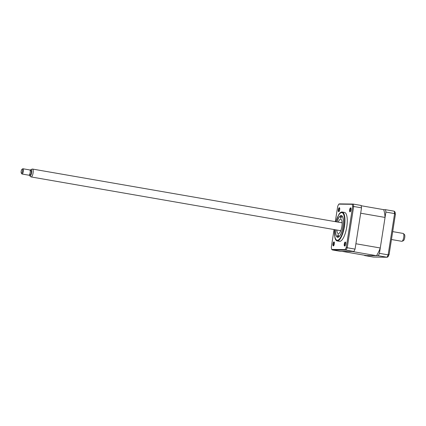 <?xml version="1.0" encoding="UTF-8"?>
<svg xmlns="http://www.w3.org/2000/svg" width="426" height="426" viewBox="0 0 426 426"><rect width="100%" height="100%" fill="white"/><g stroke="black" fill="none" stroke-linecap="round" stroke-linejoin="round"><path stroke-width="0.64" d="M366.424 255.573L342.046 251.34L352.126 251.473L376.504 255.706L366.424 255.573M364.592 255.259A31.332 10.086 -80.1 0 0 364.656 255.552L378.272 255.728A31.332 10.086 -80.1 0 0 379.433 253.348L385.897 212.073A31.332 10.086 -80.1 0 0 385.482 209.677L383.714 209.656A27.999 9.015 99.9 0 1 385.056 217.441L380.274 247.985A27.999 9.015 99.9 0 1 376.504 255.706M380.274 247.985L355.896 243.752L360.678 213.208L385.056 217.441M383.714 209.656L361.163 205.737M379.433 253.348L388.139 254.86L389.029 254.562L388.123 256.686L387.165 257.256L373.362 257.064L386.978 257.24A31.332 10.086 -80.1 0 0 388.139 254.86L394.604 213.586A31.332 10.086 -80.1 0 0 394.188 211.19L395.088 212.073L395.333 214.31L394.604 213.586L385.897 212.073M387.165 257.256L378.272 255.728M364.656 255.552L373.362 257.064M385.482 209.677L394.188 211.19M333.979 241.888A2.039 0.655 -80.1 0 0 332.999 243.89A2.039 0.655 -80.1 0 0 333.35 245.914A2.039 0.655 -80.1 0 0 333.553 245.829A2.039 0.655 -80.1 0 0 334.309 244.013A2.039 0.655 -80.1 0 0 334.213 242.048A2.039 0.655 -80.1 0 0 333.979 241.888M334.319 242.325A1.667 0.538 -80.1 0 0 334.298 242.319A1.667 0.538 -80.1 0 0 334.272 242.319A1.667 0.538 -80.1 0 0 333.478 243.912A1.667 0.538 -80.1 0 0 333.728 245.605A1.667 0.538 -80.1 0 0 333.75 245.605M339.336 207.68A2.039 0.655 -80.1 0 0 338.356 209.683A2.039 0.655 -80.1 0 0 338.707 211.706A2.039 0.655 -80.1 0 0 338.91 211.621A2.039 0.655 -80.1 0 0 339.666 209.805A2.039 0.655 -80.1 0 0 339.57 207.84A2.039 0.655 -80.1 0 0 339.336 207.68M339.676 208.117A1.667 0.538 -80.1 0 0 339.655 208.112A1.667 0.538 -80.1 0 0 339.628 208.106A1.667 0.538 -80.1 0 0 338.835 209.704A1.667 0.538 -80.1 0 0 339.085 211.397A1.667 0.538 -80.1 0 0 339.107 211.397M350.619 207.824A2.039 0.655 -80.1 0 0 349.639 209.826A2.039 0.655 -80.1 0 0 349.991 211.85A2.039 0.655 -80.1 0 0 350.199 211.765A2.039 0.655 -80.1 0 0 350.955 209.949A2.039 0.655 -80.1 0 0 350.854 207.984A2.039 0.655 -80.1 0 0 350.619 207.824M350.965 208.261A1.667 0.538 -80.1 0 0 350.939 208.255A1.667 0.538 -80.1 0 0 350.912 208.25A1.667 0.538 -80.1 0 0 350.119 209.848A1.667 0.538 -80.1 0 0 350.369 211.541A1.667 0.538 -80.1 0 0 350.396 211.541M345.262 242.032A2.039 0.655 -80.1 0 0 344.283 244.039A2.039 0.655 -80.1 0 0 344.634 246.058A2.039 0.655 -80.1 0 0 344.842 245.972A2.039 0.655 -80.1 0 0 345.598 244.157A2.039 0.655 -80.1 0 0 345.497 242.192A2.039 0.655 -80.1 0 0 345.262 242.032M345.608 242.469A1.667 0.538 -80.1 0 0 345.582 242.463A1.667 0.538 -80.1 0 0 345.555 242.463A1.667 0.538 -80.1 0 0 344.762 244.055A1.667 0.538 -80.1 0 0 345.012 245.749A1.667 0.538 -80.1 0 0 345.039 245.749M334.479 229.625L334.895 237.671A14.665 4.723 -80.1 0 0 337.152 240.919L339.474 241.318A14.665 4.723 -80.1 0 0 339.719 241.34A14.665 4.723 -80.1 0 0 346.7 227.303A14.665 4.723 -80.1 0 0 344.496 212.42L342.174 212.015A14.665 4.723 -80.1 0 0 341.929 211.994A14.665 4.723 -80.1 0 0 338.952 214.31L335.853 221.744M337.152 240.919A14.665 4.723 -80.1 0 0 337.397 240.94A14.665 4.723 -80.1 0 0 344.378 226.898A14.665 4.723 -80.1 0 0 342.174 212.015M336.934 221.93A11.001 3.541 99.9 0 1 341.199 215.583A11.001 3.541 99.9 0 1 341.38 215.599A11.001 3.541 99.9 0 1 343.031 226.765A11.001 3.541 99.9 0 1 337.797 237.293A11.001 3.541 99.9 0 1 337.616 237.277A11.001 3.541 99.9 0 1 335.56 229.811M335.315 221.653L337.722 206.28A30.954 9.963 99.9 0 1 338.771 204.134L352.291 204.304A30.954 9.963 99.9 0 1 352.664 206.472L346.247 247.458A30.954 9.963 99.9 0 1 345.198 249.604L331.678 249.434L332.44 249.955L340.278 251.319L353.894 251.494A31.332 10.086 -80.1 0 0 355.055 249.114L361.52 207.84A31.332 10.086 -80.1 0 0 361.104 205.444L353.079 204.065L339.463 203.889M353.894 251.494L346.056 250.131L332.44 249.955M355.055 249.114L347.222 247.756A31.332 10.086 99.9 0 1 346.056 250.131L345.198 249.604M361.52 207.84L353.681 206.482L347.222 247.756L346.247 247.458M331.678 249.434A30.954 9.963 99.9 0 1 331.306 247.266L334.075 229.555M352.664 206.472L353.681 206.482A31.332 10.086 99.9 0 0 353.271 204.081L352.291 204.304M339.655 203.91L338.771 204.134M341.263 217.233A1.001 0.319 -80.1 0 0 341.109 216.243A1.001 0.319 -80.1 0 0 340.614 217.223A1.001 0.319 -80.1 0 0 340.768 218.213A1.001 0.319 -80.1 0 0 341.263 217.233M338.382 235.653A1.001 0.319 -80.1 0 0 338.228 234.662A1.001 0.319 -80.1 0 0 337.727 235.642A1.001 0.319 -80.1 0 0 337.882 236.632A1.001 0.319 -80.1 0 0 338.382 235.653M335.629 229.827A10.799 3.477 -80.1 0 0 336.593 236.244A10.799 3.477 -80.1 0 0 343.015 226.483A10.799 3.477 -80.1 0 0 340.07 216.227A10.799 3.477 -80.1 0 0 336.998 221.941M338.233 222.159A7.333 2.359 99.9 0 1 340.752 219.214A7.333 2.359 99.9 0 1 341.886 226.467A7.333 2.359 99.9 0 1 338.244 233.661A7.333 2.359 99.9 0 1 336.865 230.04M341.716 222.761A7.333 2.359 99.9 0 1 342.073 221.951M340.406 231.531A7.333 2.359 99.9 0 1 340.347 230.642M29.415 174.793A3.232 1.038 -80.1 0 0 29.799 175.863A3.232 1.038 -80.1 0 0 30.044 175.965A3.232 1.038 -80.1 0 0 31.593 172.791A3.232 1.038 -80.1 0 0 31.045 169.591A3.232 1.038 -80.1 0 0 30.885 169.623A3.232 1.038 -80.1 0 0 30.161 170.501M30.885 169.623L32.211 169.085A3.999 1.289 99.9 0 1 32.408 169.047A3.999 1.289 99.9 0 1 32.472 169.053A3.999 1.289 99.9 0 1 33.074 173.116A3.999 1.289 99.9 0 1 31.167 176.944A3.999 1.289 99.9 0 1 31.103 176.934A3.999 1.289 99.9 0 1 30.869 176.817L29.799 175.863M21.529 173.238A2.002 0.644 -80.1 0 0 22.487 171.273A2.002 0.644 -80.1 0 0 22.147 169.292A2.002 0.644 -80.1 0 0 21.944 169.378A2.002 0.644 -80.1 0 0 21.204 171.156A2.002 0.644 -80.1 0 0 21.3 173.084A2.002 0.644 -80.1 0 0 21.529 173.238M21.944 169.378L22.599 168.856A2.668 0.857 99.9 0 1 22.871 168.744A2.668 0.857 99.9 0 1 22.913 168.749A2.668 0.857 99.9 0 1 23.318 171.454A2.668 0.857 99.9 0 1 22.045 174.005A2.668 0.857 99.9 0 1 22.003 174A2.668 0.857 99.9 0 1 21.742 173.797L21.3 173.084M403.353 233.544L404.418 234.497A3.232 1.038 99.9 0 1 404.7 237.761A3.232 1.038 99.9 0 1 403.337 240.738L402.011 241.276A3.999 1.289 -80.1 0 0 403.699 237.586A3.999 1.289 -80.1 0 0 403.353 233.544A3.999 1.289 -80.1 0 0 403.118 233.427A3.999 1.289 -80.1 0 0 403.049 233.421M401.681 241.292A3.999 1.289 -80.1 0 0 401.75 241.308A3.999 1.289 -80.1 0 0 401.814 241.313A3.999 1.289 -80.1 0 0 402.011 241.276M28.803 175.177A2.668 0.857 -80.1 0 0 28.846 175.192A2.668 0.857 -80.1 0 0 28.888 175.192A2.668 0.857 -80.1 0 0 30.155 172.642A2.668 0.857 -80.1 0 0 29.756 169.937A2.668 0.857 -80.1 0 0 29.713 169.931M30.145 174.873A2.135 0.687 -80.1 0 0 30.177 174.878A2.135 0.687 -80.1 0 0 30.214 174.884A2.135 0.687 -80.1 0 0 31.231 172.844A2.135 0.687 -80.1 0 0 30.906 170.677A2.135 0.687 -80.1 0 0 30.874 170.672M334.559 229.641A13.999 4.505 -80.1 0 0 337.333 240.253A13.999 4.505 -80.1 0 0 344.054 226.494A13.999 4.505 -80.1 0 0 341.663 212.622A13.999 4.505 -80.1 0 0 335.928 221.754M389.076 254.716L395.435 214.134M29.756 169.937L22.913 168.749M30.906 170.677L30.171 170.549M403.118 233.427L392.692 231.616M342.131 222.835L32.472 169.053M401.75 241.308L391.457 239.518M340.763 230.716L31.103 176.934M30.177 174.878L29.442 174.751M28.846 175.192L22.003 174"/></g></svg>

